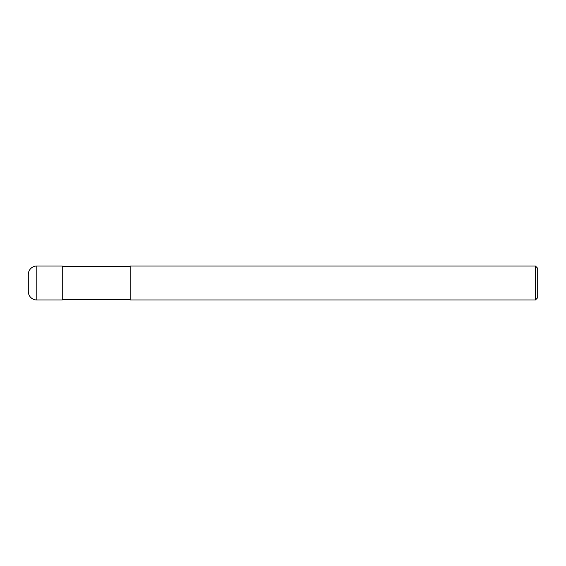 <?xml version="1.0" encoding="UTF-8"?>
<svg xmlns="http://www.w3.org/2000/svg" width="566" height="566" viewBox="0 0 566 566"><rect width="100%" height="100%" fill="white"/><g stroke="black" fill="none" stroke-linecap="round" stroke-linejoin="round"><path stroke-width="0.85" d="M130.18 299.471L62.26 299.471M62.26 266.529L130.18 266.529M535.436 299.98L130.18 299.98L130.18 266.02L535.436 266.02L537.7 268.284L537.7 297.716L535.436 299.98L535.436 266.02M36.79 266.02A8.49 8.49 0 0 0 28.3 274.51L28.3 291.49A8.49 8.49 0 0 0 36.79 299.98L36.79 266.02L62.26 266.02L62.26 299.98L36.79 299.98"/></g></svg>
